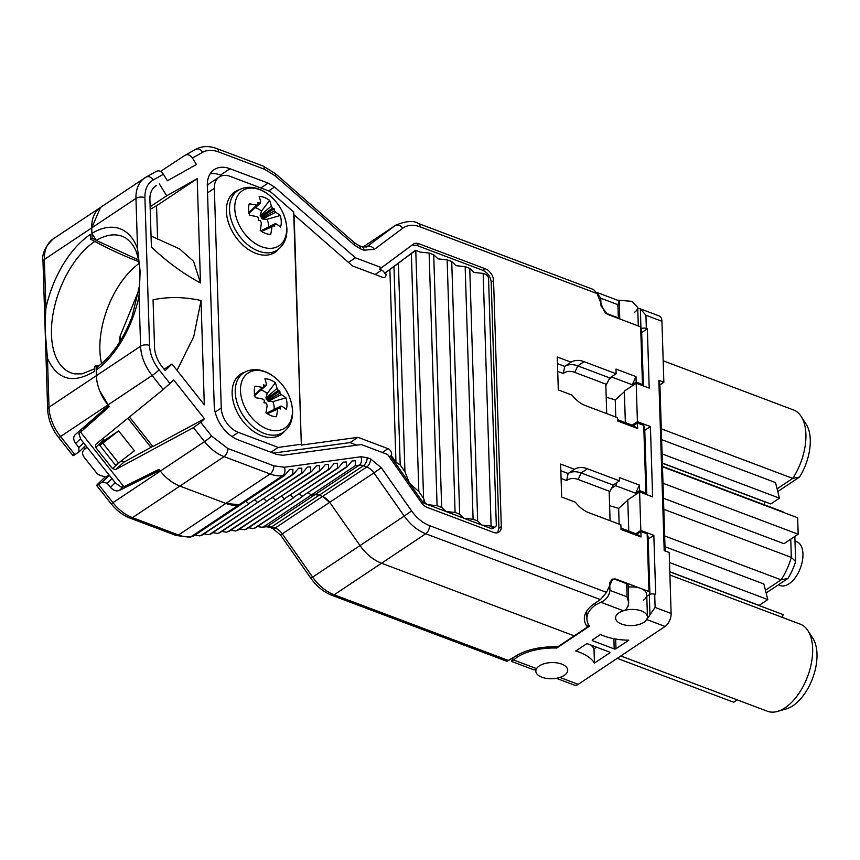 <?xml version="1.0" encoding="UTF-8"?>
<svg xmlns="http://www.w3.org/2000/svg" width="860" height="860" viewBox="0 0 860 860"><rect width="100%" height="100%" fill="white"/><g stroke="black" fill="none" stroke-linecap="round" stroke-linejoin="round"><path stroke-width="1.29" d="M541.897 677.239A15.942 8.084 -1.8 0 1 535.834 671.155A15.942 8.084 -1.8 0 1 544.702 663.576A15.942 8.084 -1.8 0 1 561.634 664.081A15.942 8.084 -1.8 0 1 567.697 670.155A15.942 8.084 -1.8 0 1 558.828 677.745A15.942 8.084 -1.8 0 1 541.897 677.239M199.692 535.866L201.96 535.199L249.335 503.637L201.219 535.307L199.692 535.866L195.016 535.103M123.087 486.878L119.443 490.415L159.745 470.366L160.325 471.097C166.088 478.267 172.602 483.266 179.858 486.083L132.494 517.655A38.248 25.553 -123.7 0 1 112.95 502.67A6.375 0.581 -38.4 0 1 111.037 503.637C116.53 510.496 122.872 515.323 130.064 518.129A6.375 3.472 -69.3 0 0 132.494 517.655L178.493 534.995A6.375 3.472 -69.3 0 1 176.074 535.468L189.673 537.231L193.038 536.425L240.413 504.852L225.868 503.433A38.248 25.553 56.3 0 0 238.456 505.121L240.413 504.852L284.628 475.397L289.616 469.485L292.884 469.366L292.798 474.268L248.583 503.734L293.55 474.172L298.538 468.259L301.806 468.141L301.72 473.054L210.141 534.082L208.614 534.64L203.938 533.888M248.583 503.734A6.375 4.257 56.3 0 0 245.713 501.326L245.949 501.444M208.614 534.64L210.883 533.985L257.505 502.509A6.375 4.257 56.3 0 0 254.635 500.101L254.872 500.219M217.537 533.415L219.805 532.759L267.18 501.187L219.064 532.856L217.537 533.415L212.861 532.663M257.505 502.509L302.473 472.946L307.461 467.034L310.729 466.915L310.643 471.828L266.428 501.294A6.375 4.257 56.3 0 0 263.558 498.875L263.794 498.993M226.459 532.189L228.728 531.534L276.103 499.972L227.986 531.641L226.459 532.189L221.783 531.437M266.428 501.294L311.395 471.721L316.383 465.819L319.651 465.69L319.565 470.603L275.35 500.068A6.375 4.257 56.3 0 0 272.48 497.65L272.717 497.768M235.382 530.975L237.65 530.308L285.025 498.746L236.908 530.416L235.382 530.975L230.706 530.212M275.35 500.068L320.318 470.506L325.306 464.594L328.574 464.475L328.488 469.377L284.273 498.843A6.375 4.257 56.3 0 0 281.403 496.435L281.639 496.553M244.304 529.749L246.573 529.093L293.948 497.521L245.82 529.19L244.304 529.749L239.628 528.997M284.273 498.843L329.24 469.281L334.228 463.368L337.496 463.25L337.41 468.162L293.195 497.628A6.375 4.257 56.3 0 0 290.325 495.209L290.562 495.328M253.227 528.524L255.495 527.868L302.87 496.295L254.743 527.965L253.227 528.524L248.551 527.771M293.195 497.628L338.163 468.055L343.151 462.142L346.419 462.024L346.333 466.937L302.118 496.403A6.375 4.257 56.3 0 0 299.248 493.984L299.484 494.102M302.118 496.403L347.085 466.829L352.073 460.928L355.341 460.799L355.255 465.712L311.04 495.177L314.986 494.64A12.749 8.514 -123.7 0 1 319.189 495.199L322.532 496.467A12.749 8.514 -123.7 0 1 329.713 502.347L360.017 545.562L329.713 502.347L322.532 496.467L319.189 495.199L314.986 494.64L311.04 495.177L263.665 526.75L262.149 527.298L257.473 526.546M311.04 495.177A6.375 4.257 56.3 0 0 308.17 492.758L308.407 492.877M138.793 290.454L120.142 336.002L119.056 343.054M119.443 490.415C116.347 491.576 113.348 490.544 110.445 487.33L107.253 483.298L102.523 481.89L98.567 484.524C96.363 485.943 96.073 485.814 97.707 484.158L104.78 477.289M331.756 595.26A6.375 3.472 -69.3 0 0 334.175 594.787A38.248 25.553 -123.7 0 1 312.642 577.135L310.847 578.242C316.641 586.38 323.607 592.056 331.756 595.26L506.884 661.297L514.742 656.696C525.729 649.719 540.091 646.419 557.817 646.784L574.2 635.862L381.55 563.225L574.2 635.862L587.434 627.047A47.182 23.919 -1.8 0 1 585.961 612.384A47.182 23.919 -1.8 0 1 594.486 603.559L600.409 599.613L606.515 592.368L611.965 580.736A6.375 4.257 -123.7 0 1 613.04 579.457A6.375 4.257 -123.7 0 1 616.405 579.274L615.878 579.618M43 261.537L47.644 409.328A6.375 3.236 -1.8 0 1 49.009 407.242L47.472 358.287L45.483 334.647C45.032 327.198 45.182 318.447 45.903 308.396L44.365 259.44A6.375 3.236 178.2 0 0 43 261.537C41.635 254.42 45.021 246.884 53.169 238.929A38.248 25.553 56.3 0 0 44.365 259.44L91.74 227.878L100.545 207.368A38.248 25.553 56.3 0 0 91.74 227.878L92.063 238.059L90.483 239.112L90.332 234.404C80.528 241.133 71.799 250.636 64.145 262.902C60.307 268.761 55.029 279.704 53.739 283.187C50.396 291.207 47.085 302 45.903 308.396M74.046 454.306C72.412 455.961 72.702 456.09 74.906 454.671L79.152 451.79M109.231 475.161L108.586 475.397M200.745 422.346L193.435 427.613L115.562 469.592L112.499 468.603L95.729 447.437L95.643 444.459L163.228 389.505L173.688 379.937L204.444 418.745L200.745 422.346L211.571 436.009L227.857 448.501A6.375 3.472 110.7 0 1 224.084 456.617L179.858 486.083L225.868 503.433L179.858 486.083A38.248 25.553 -123.7 0 1 160.325 471.097L112.95 502.67L98.567 484.524C96.363 485.943 96.073 485.814 97.707 484.158M360.017 545.562C366.123 554.098 373.304 559.989 381.55 563.225A38.248 25.553 -123.7 0 1 360.017 545.562L404.232 516.097L373.928 472.882L280.532 535.027L272.738 528.502A6.375 3.472 -69.3 0 0 275.157 528.029A12.749 8.514 -123.7 0 1 282.338 533.92L312.642 577.135L360.017 545.562M95.643 240.015L92.063 238.059M98.62 366.005L96.062 365.478L96.384 375.669A38.248 25.553 -123.7 0 0 107.908 404.952L108.478 405.683L75.239 434.644C73.079 437.009 73.218 439.944 75.669 443.448L78.862 447.479L83.614 442.857M99.642 390.655L109.274 406.683L80.582 432.118L123.904 486.749L158.96 469.366L160.325 471.097L204.54 441.631A6.375 0.581 141.6 0 0 211.571 436.009M47.472 358.287C57.201 379.926 72.928 384.248 94.632 371.24L94.493 366.532L96.062 365.478M78.862 452.037L78.862 447.479M85.602 445.544L86.871 447.135M90.483 239.112L94.783 241.445A73.111 39.818 -69.3 0 0 52.664 316.243A73.111 39.818 -69.3 0 0 74.637 373.874L82.022 373.863L94.557 368.811M81.42 429.269L81.109 431.301M118.626 430.881L106.457 438.998L99.653 445.222L102.813 443.115L118.583 463.013L134.397 450.79L118.626 430.881L102.813 443.115M118.583 463.013L115.423 465.12L99.653 445.222M120.303 341.087L120.142 336.002M278.737 435.837A36.335 24.273 56.3 0 0 280.274 434.257M284.38 431.43A36.335 24.273 -123.7 0 1 280.812 434.665A36.335 24.273 -123.7 0 1 250.185 428.839A36.335 24.273 -123.7 0 1 232.146 393.676A36.335 24.273 -123.7 0 1 240.51 374.186A36.335 24.273 -123.7 0 1 244.863 372.133M274.544 251.915A36.335 24.273 -123.7 0 1 273.007 253.496M278.651 249.099A36.335 24.273 -123.7 0 1 275.082 252.324A36.335 24.273 -123.7 0 1 244.455 246.498A36.335 24.273 -123.7 0 1 226.416 211.334A36.335 24.273 -123.7 0 1 234.78 191.845A36.335 24.273 -123.7 0 1 239.134 189.791M389.376 456.972A4.461 2.978 56.3 0 0 389.816 456.746A4.461 2.978 56.3 0 0 390.462 456.058L409.521 483.234L404.942 471.753L398.395 263.257L402.502 260L384.71 273.276A4.461 2.978 56.3 0 0 381.593 270.147L379.378 269.309L413.294 244.186A10.202 6.815 -123.7 0 1 413.499 244.047A10.202 6.815 -123.7 0 1 418.874 243.745L485.287 268.782A10.202 6.815 -123.7 0 1 493.565 280.596L501.294 526.642A10.202 6.815 -123.7 0 1 498.95 532.114A10.202 6.815 -123.7 0 1 493.565 532.415L427.162 507.368A10.202 6.815 -123.7 0 1 421.421 502.659L387.613 454.467L361.286 444.534L282.972 455.273L276.673 454.424L238.542 440.04A29.96 20.017 56.3 0 1 214.215 405.361L207.314 185.674A29.96 20.017 -123.7 0 1 214.215 169.613A29.96 20.017 -123.7 0 1 230.018 168.732L268.148 183.115L274.544 187.05L355.416 257.806L381.743 267.729M414.735 250.883A3.827 2.558 56.3 0 0 414.66 250.926A3.827 2.558 56.3 0 0 414.584 250.98L402.502 260L411.349 253.582L418.831 491.554L409.521 483.234L422.464 501.692A3.827 2.558 56.3 0 0 424.614 503.455L427.99 504.723L425.13 503.111L423.571 498.316L415.778 250.281L420.056 252.087L429.129 253.044L437.073 505.68L441.664 507.411L433.719 254.764L438.062 258.881L447.146 259.827L455.08 512.474L459.67 514.205L451.726 261.558L456.069 265.665L465.152 266.622L473.097 519.257L464.013 518.311L459.67 514.205M477.676 520.988L469.743 268.352L474.086 272.459L483.159 273.416L491.103 526.051L482.019 525.105L477.676 520.988L473.097 519.257M437.073 505.68L427.99 504.723L446.007 511.517L441.664 507.411M647.193 618.404L646.731 619.544A15.942 8.084 -1.8 0 1 644.011 622.231A15.942 8.084 -1.8 0 1 626.403 625.295A15.942 8.084 -1.8 0 1 615.577 618.017A15.942 8.084 -1.8 0 1 619.007 612.804A15.942 8.084 -1.8 0 1 636.615 609.74A15.942 8.084 -1.8 0 1 647.44 617.018A15.942 8.084 -1.8 0 1 644.011 622.231A15.942 8.084 -1.8 0 1 626.403 625.295A15.942 8.084 -1.8 0 1 615.577 618.017A15.942 8.084 -1.8 0 1 619.007 612.804A15.942 8.084 -1.8 0 1 623.392 610.75L625.188 610.095A10.202 5.558 -69.3 0 0 627.94 606.44L628.692 602.785L627.091 596.872L626.682 583.693A3.827 1.935 -1.8 0 1 628.133 585.144L628.692 602.785M222.288 175.698L220.547 175.042A29.96 20.017 56.3 0 0 210.162 173.795M348.493 262.418L355.416 257.806M647.15 533.877L648.107 536.726L649.913 594.378A19.124 9.696 178.2 0 0 648.967 591.551L647.15 533.877L640.861 531.512L641.033 537.005L621.017 529.459L620.877 524.783L588.853 512.711A25.499 17.039 -123.7 0 1 575.447 502.229L561.666 497.037L560.634 464.077L574.416 469.281A25.499 17.039 -123.7 0 1 587.477 468.775L619.49 480.847L619.393 477.558L639.399 485.104L639.571 490.587L645.871 492.963L643.742 425.41L637.453 423.034L637.625 428.527L617.609 420.981L617.512 417.691L585.488 405.619A25.499 17.039 -123.7 0 1 572.083 395.127L558.301 389.935L557.269 356.986L571.051 362.178A25.499 17.039 -123.7 0 1 584.112 361.673L616.125 373.756L615.986 369.08L635.991 376.626L636.163 382.119L642.463 384.495L640.646 326.832L608.084 314.545A6.375 4.257 -123.7 0 1 603.451 309.664L597.13 293.593L420.153 226.857C413.294 224.374 407.479 224.836 402.716 228.233L374.423 249.346L363.963 250.174L360.619 248.916L354.223 244.982L275.189 175.827L264.536 169.269L218.537 151.919C212.495 149.704 207.206 149.823 202.659 152.284L192.436 158.003C190.157 154.864 187.641 153.983 184.878 155.37L160.519 171.43M610.084 520.719L609.159 491.178L578.135 479.482A20.404 13.631 56.3 0 0 566.686 480.589L561.086 478.483M566.686 480.589L568.095 473.484L560.838 470.753M639.399 485.104L635.626 493.221L615.609 485.674L617.125 482.428L613.18 485.062L581.156 472.989A25.499 17.039 56.3 0 0 568.095 473.484L574.416 469.281M557.721 371.38L563.321 373.498A20.404 13.631 -123.7 0 1 574.77 372.391L605.795 384.087L606.719 413.617M557.474 363.651L564.73 366.392L563.321 373.498M571.051 362.178L564.73 366.392A25.499 17.039 -123.7 0 1 577.791 365.887L609.815 377.959L612.771 375.992L612.202 377.207L632.218 384.753L635.991 376.626M628.198 587.079A15.942 8.084 -1.8 0 1 640.668 588.423A15.942 8.084 -1.8 0 1 646.731 594.496L647.44 617.018M171.978 364.017L165.195 370.606L162.228 366.865A25.499 17.039 -123.7 0 1 154.553 347.343L153.058 299.817C168.098 296.625 184.083 296.85 201.036 300.516L204.314 404.813L171.978 364.017L164.12 369.252M159.326 183.857L166.69 195.779L197.209 178.676L200.487 282.983C183.395 273.824 167.044 261.859 151.403 247.078L149.909 199.552A25.499 17.039 -123.7 0 1 155.778 185.878A25.499 17.039 -123.7 0 1 156.531 185.416L153.843 187.512M163.411 174.268L153.188 179.998C147.554 183.363 144.792 189.254 144.91 197.671A6.375 3.236 178.2 0 0 135.955 198.413A38.248 25.553 -123.7 0 1 144.76 177.902A38.248 25.553 -123.7 0 1 145.888 177.214A6.375 4.741 60.7 0 1 146.114 177.074L156.369 171.333C158.81 170.129 161.153 171.108 163.411 174.268L167.421 180.772L196.456 164.507L192.436 158.003M144.91 197.671L149.554 345.462C149.963 353.965 153.166 362.103 159.154 369.864L169.979 383.528M227.857 448.501L273.856 465.84L284.348 467.26L360.877 456.767L367.177 457.617L370.52 458.875L381.292 467.7L411.596 510.915C416.681 518.032 422.668 522.934 429.538 525.632L606.515 592.368M648.967 591.551L616.405 579.274M177.02 370.38L193.747 336.572L201.036 300.516M151.059 236.027L179.417 248.809L193.564 261.311L200.487 282.983M166.69 195.779L150.135 206.808M150.221 209.324L156.541 205.776L157.606 239.359M197.209 178.676L156.541 205.776M411.94 245.197L416.509 245.326L482.911 270.363C487.792 272.717 490.555 276.662 491.2 282.166L493.565 280.596M497.639 532.716L498.929 528.223L491.2 282.166M636.163 382.119L632.218 384.753M624.371 391.752L615.244 399.9L606.203 397.191M642.463 384.495L643.13 385.828M612.202 377.207L609.116 379.131L605.752 385.979M640.646 326.832A19.124 9.696 -1.8 0 1 641.603 329.67L643.366 385.925M420.153 226.857A6.375 3.472 110.7 0 0 418.454 223.525L593.572 289.562L597.13 293.593M275.189 175.827A6.375 1.784 131.2 0 0 275.437 173.655L354.481 242.81A6.375 1.784 131.2 0 1 354.223 244.982M195.36 149.489A6.375 4.741 60.7 0 1 195.596 149.35L184.878 155.37M96.212 370.133L97.588 366.779C111.886 356.019 123.367 339.377 132.021 316.867L139.288 286.681C140.599 274.329 139.911 263.751 137.234 254.947C135.482 247.97 131.601 242.294 125.603 237.94A73.111 39.818 -69.3 0 0 96.363 240.456L91.912 233.404L91.74 227.878L135.955 198.413L137.546 248.809L140.148 271.448L139.019 295.808L140.599 346.204L96.384 375.669L96.212 370.133A79.421 43.258 -69.3 0 0 139.019 295.808M204.444 418.745L152.876 446.544L129.441 416.982M115.562 469.592L123.99 462.121L152.736 446.372M620.974 528.126L636.916 534.135L640.861 531.512M636.916 534.135L641.033 537.005M617.125 482.428L619.49 480.847M635.626 493.221L639.571 490.587M609.127 493.081L611.492 488.243L615.609 485.674M619.146 524.138L618.652 508.367L609.611 505.658M618.652 508.367L627.789 500.219M645.871 492.963L646.634 494.608M646.784 494.672L644.699 428.258L643.742 425.41M637.453 423.034L633.497 425.668L617.566 419.659M637.625 428.527L633.497 425.668M616.125 373.756L612.771 375.992M615.782 417.035L615.244 399.9M588.272 624.102L587.434 627.047M96.363 240.456L138.503 259.957M384.71 273.276L385.506 272.749A4.461 2.978 -123.7 0 1 384.979 277.178A4.461 2.978 -123.7 0 1 382.625 277.307L352.557 265.976L294.12 214.85L301.355 445.082L293.668 212.011L270.19 191.479L230.286 176.429A21.038 14.05 56.3 0 0 219.192 177.052A21.038 14.05 56.3 0 0 214.344 188.329L207.54 192.866M455.08 512.474L446.007 511.517L491.028 528.491A3.827 2.558 56.3 0 0 493.049 528.384L495.414 526.804A3.827 2.558 56.3 0 0 496.295 524.75L488.566 278.704A3.827 2.558 56.3 0 0 485.459 274.275L483.159 273.416M382.302 452.467L388.01 448.662A4.461 2.978 -123.7 0 1 391.246 455.531L395.944 462.228L400.201 464.991L404.942 471.753M390.462 456.058L391.246 455.531M609.815 377.959L609.245 379.174M617.222 300.118L632.089 301.355L637.712 307.407M95.729 447.437L103.931 439.696L103.297 438.224M103.931 439.696L104.673 440.632M123.99 462.121L120.927 461.132M109.005 406.339L83.807 428.688M611.664 488.308L613.18 485.062M451.726 261.558L447.146 259.827M469.743 268.352L465.152 266.622M433.719 254.764L429.129 253.044M80.582 432.118L78.808 433.537L80.786 439.299L87.086 447.232L83.71 450.135M85.806 448.092L86.946 447.06M86.161 447.748L83.871 449.984C82.044 451.941 82.162 454.392 84.216 457.348L97.868 474.494L105.393 477.031L109.188 475.085L115.466 483.03L121.346 487.158L123.904 486.749M491.103 526.051L493.393 526.922A3.827 2.558 56.3 0 0 495.414 526.804M87.086 447.232L109.166 475.096M418.831 491.554L423.571 498.316M411.349 253.582L415.778 250.281M385.506 272.749L398.395 263.257M393.966 266.568L400.201 464.991M232.899 193.306A36.335 24.273 -123.7 0 1 234.952 192.5M240.682 374.831A36.335 24.273 56.3 0 0 238.628 375.648M388.01 448.662L357.943 437.331L301.355 445.082L300.968 444.298L278.242 447.415L238.327 432.365A21.038 14.05 -123.7 0 1 221.256 408.016L214.344 188.329M395.944 462.228L389.892 269.481M356.835 445.147L350.041 442.588L357.943 437.331M270.954 452.263L278.242 447.415M350.041 442.588L273.211 453.123M207.314 185.652A21.038 14.05 -123.7 0 1 209.711 183.363L219.192 177.052M274.125 409.435A14.921 9.965 56.3 0 0 274.19 407.629A14.921 9.965 56.3 0 0 272.856 401.631L285.95 397.847A20.833 13.921 -123.7 0 1 287.004 403.931A20.833 13.921 -123.7 0 1 286.315 409.371A55.803 27.638 178.9 0 0 281.693 406.178L280.317 406.694L280.392 409.016L278.511 407.823L268.32 412.66L278.393 407.887M281.693 406.178L267.653 413.155M240.488 390.773A33.089 22.102 -123.7 0 1 265.557 372.058A33.089 22.102 -123.7 0 1 292.411 410.36A33.089 22.102 -123.7 0 1 267.342 429.065A33.089 22.102 -123.7 0 1 240.488 390.773M278.511 407.823L277.673 409.166A55.803 31.046 111.4 0 1 276.436 416.745A20.833 13.921 -123.7 0 1 271.212 415.713A20.833 13.921 -123.7 0 1 265.933 412.789A55.803 29.735 -70.1 0 0 267.116 405.189L266.116 402.996L263.998 402.835L264.375 400.298L262.816 399.062A55.803 27.638 178.9 0 0 255.345 397.685A20.833 13.921 -123.7 0 1 254.99 386.172A55.803 28.95 -2.5 0 1 262.45 387.462L264.095 386.774L263.429 384.839L265.923 385.624L266.471 384.474A55.803 29.735 -70.1 0 0 264.869 378.787A20.833 13.921 -123.7 0 1 270.083 379.819A20.833 13.921 -123.7 0 1 275.361 382.743A55.803 31.046 111.4 0 1 277.027 388.451L278.285 390.472L279.822 391.02L280.059 393.149L281.327 394.579A55.803 28.95 -2.5 0 1 285.95 397.847M254.108 395.869L264.095 386.774M255.054 395.019L266.471 384.474M275.361 382.743L267.18 393.536A14.921 9.965 56.3 0 0 261.01 390.01M267.18 393.536L265.912 397.922L266.826 399.406L279.769 391.053L267.868 399.104L267.331 400.814L280.059 393.149M272.856 401.631L267.331 400.814M266.826 399.406L278.887 390.935L279.822 391.02M277.027 388.451L265.912 397.922M278.285 390.472L266.073 398.986M267.288 413.714L277.673 409.166M270.438 411.66L268.32 412.66M268.331 401.362L281.327 394.579M262.45 387.462L254.646 394.804M255.656 394.46L254.743 395.288M268.395 227.094A14.921 9.965 56.3 0 0 268.46 225.288A14.921 9.965 56.3 0 0 267.127 219.289L280.22 215.505A20.833 13.921 -123.7 0 1 281.274 221.59A20.833 13.921 -123.7 0 1 280.586 227.029A55.803 27.638 178.9 0 0 275.963 223.837L274.587 224.352L274.662 226.674L272.781 225.481L262.59 230.329L272.663 225.546M275.963 223.837L261.924 230.813M234.758 208.432A33.089 22.102 -123.7 0 1 259.827 189.727A33.089 22.102 -123.7 0 1 286.681 228.018A33.089 22.102 -123.7 0 1 261.612 246.723A33.089 22.102 -123.7 0 1 234.758 208.432M272.781 225.481L271.943 226.825A55.803 31.046 111.4 0 1 270.707 234.404A20.833 13.921 -123.7 0 1 265.482 233.372A20.833 13.921 -123.7 0 1 260.204 230.448A55.803 29.735 -70.1 0 0 261.386 222.847L260.387 220.654L258.269 220.493L258.645 217.956L257.086 216.72A55.803 27.638 178.9 0 0 249.615 215.344A20.833 13.921 -123.7 0 1 249.26 203.831A55.803 28.95 -2.5 0 1 256.721 205.131L258.365 204.433L257.699 202.498L260.193 203.282L260.731 202.132A55.803 29.735 -70.1 0 0 259.139 196.446A20.833 13.921 -123.7 0 1 264.353 197.477A20.833 13.921 -123.7 0 1 269.631 200.412A55.803 31.046 111.4 0 1 271.298 206.11L272.555 208.131L274.093 208.679L274.329 210.807L275.598 212.248A55.803 28.95 -2.5 0 1 280.22 215.505M248.379 213.527L258.365 204.433M249.325 212.678L260.731 202.132M269.631 200.412L261.451 211.195A14.921 9.965 56.3 0 0 255.28 207.668M261.451 211.195L260.182 215.58L261.096 217.064L274.039 208.722M267.127 219.289L262.601 219.02L261.601 218.472L262.182 216.731M261.096 217.064L273.157 208.593L274.093 208.679M271.298 206.11L260.182 215.58M272.555 208.131L260.344 216.645M261.558 231.383L271.943 226.825M264.708 229.319L262.59 230.329M262.601 219.02L275.598 212.248M261.601 218.472L274.329 210.807M256.721 205.131L248.916 212.463M249.927 212.119L249.013 212.957M794.995 541.069L796.715 541.714A23.403 12.749 110.7 0 1 802.401 560.892A23.403 12.749 110.7 0 1 789.093 583.779A23.403 12.749 110.7 0 1 780.203 585.509L778.375 584.821M634.282 312.47A15.942 8.084 -1.8 0 0 636.991 309.793L637.475 308.923M590.949 645.064A44.623 22.629 -1.8 0 1 594.002 648.816L596.496 647.15M594.453 663.092A44.623 22.629 178.2 0 0 579.393 652.245A44.623 22.629 178.2 0 0 575.759 651.009L586.165 644.086A1.279 0.645 -1.8 0 1 587.95 643.936L609.461 652.041A1.279 0.645 -1.8 0 1 609.944 652.536A1.279 0.645 -1.8 0 1 609.675 652.944L594.453 663.092L594.002 648.816M626.682 583.693L615.298 579.393L612.212 579.07L609.718 582.714L609.955 590.412C609.213 595.905 606.214 599.871 600.968 602.29A44.623 22.629 178.2 0 0 595.152 605.246A44.623 22.629 178.2 0 0 586.907 618.92A44.623 22.629 178.2 0 0 589.541 626.166L556.71 648.042A44.623 22.629 178.2 0 0 517.139 657.191L513.549 659.953L536.543 668.629A15.942 8.084 -1.8 0 1 539.252 665.941A15.942 8.084 -1.8 0 1 556.871 662.877A15.942 8.084 -1.8 0 1 567.697 670.155A15.942 8.084 -1.8 0 1 564.267 675.369A15.942 8.084 -1.8 0 1 559.882 677.422L558.075 677.788M620.812 655.965L767.399 711.241A46.537 25.348 -69.3 0 0 777.494 711.413A46.537 25.348 -69.3 0 0 785.083 707.791A46.537 25.348 -69.3 0 0 812.646 648.494A46.537 25.348 -69.3 0 0 807.938 630.681A46.537 25.348 -69.3 0 0 800.241 624.145L669.908 574.996M663.178 360.802L793.511 409.951A46.537 25.348 110.7 0 1 801.208 416.487L806.164 424.184A40.646 22.134 110.7 0 1 810.27 439.739A40.646 22.134 110.7 0 1 799.563 477.02L792.737 478.396L777.096 488.824M801.208 416.487A46.537 25.348 110.7 0 1 805.906 434.289A46.537 25.348 110.7 0 1 792.737 478.396L661.286 428.828M777.494 711.413L786.298 708.898A40.646 22.134 -69.3 0 0 817 653.933A40.646 22.134 -69.3 0 0 812.893 638.378L807.938 630.681M648.182 539.08L653.837 535.318L655.696 594.625L654.696 594.249L655.105 607.429L649.956 614.739A10.202 5.558 110.7 0 1 647.268 618.329M644.763 430.333L650.418 426.571L652.622 496.865L639.614 491.963L640.829 530.405L635.841 533.737M641.452 328.617A3.827 1.935 -1.8 0 1 646.344 328.434L647.343 328.81L649.203 388.129L636.196 383.216L637.411 421.669L632.164 425.162M647.343 328.81L641.689 332.573M782.449 617.437L783.116 614.588L669.811 571.868M662.361 463.067L770.764 503.949L779.45 498.155L662.071 453.897M663.468 498.262L783.965 543.692L798.177 534.221L797.661 517.752L662.479 466.776M798.177 534.221L662.995 483.255M764.067 504.68L764.733 501.831L662.372 463.239M669.521 562.537L767.808 599.592L759.122 605.386L669.811 571.707M661.63 439.621L775.516 482.567L779.45 498.155M777.784 491.533L799.563 477.02M794.844 536.447L795.64 561.483L791.318 557.387L790.749 539.177M766.142 592.97L787.911 578.468A40.646 22.134 -69.3 0 0 795.64 561.483M765.454 590.261L781.095 579.833L787.911 578.468M664.995 546.713L763.874 584.005L767.808 599.592M664.651 535.931L781.095 579.833A46.537 25.348 -69.3 0 0 791.318 557.387L663.812 509.303M784.75 512.883A46.537 25.348 -69.3 0 0 781.869 511.388L662.469 466.367M617.254 658.341L733.655 702.233L737.213 699.857M533.2 669.574A10.202 5.558 -69.3 0 0 533.329 669.628A10.202 5.558 -69.3 0 0 536.059 669.488L536.543 668.629M600.774 298.226L617.91 304.687L619.232 301.688L618.329 300.538A10.202 5.558 110.7 0 0 618.2 300.484L596.625 292.346L600.774 298.226L601.011 305.913L606.945 313.577L618.329 317.867A3.827 1.935 -1.8 0 1 619.684 318.92M640.926 327.284L640.345 308.837L645.924 315.254L646.344 328.434M636.196 383.216L624.36 391.117L625.349 422.593M639.614 491.963L627.779 499.853L628.757 531.061M655.105 607.429L671.122 613.47L669.198 552.507L664.199 550.626L658.846 380.367L659.91 384.882L665.124 550.97M658.846 380.367L663.855 382.248L659.91 384.882M646.795 596.388L649.321 594.701A3.827 1.935 -1.8 0 1 654.696 594.249M513.549 659.953L511.517 661.404L513.119 657.782M559.882 677.422L578.232 684.345A10.202 5.558 110.7 0 1 574.351 685.097L556.312 678.303M671.122 613.47A10.202 5.558 110.7 0 1 665.081 626.467L646.731 619.544M600.506 634.519A44.623 22.629 178.2 0 0 628.843 640.173L615.986 648.741A1.279 0.645 -1.8 0 1 614.201 648.891L592.691 640.775A1.279 0.645 -1.8 0 1 592.207 640.291A1.279 0.645 -1.8 0 1 592.476 639.872L600.506 634.519M640.345 308.837A10.202 5.558 -69.3 0 0 640.205 308.783L659.222 315.953A10.202 5.558 110.7 0 1 661.942 321.285L645.924 315.254M640.205 308.783A10.202 5.558 -69.3 0 0 637.755 308.826M578.232 684.345L665.081 626.467M663.855 382.248L661.942 321.285M637.411 421.669L650.418 426.571M640.829 530.405L653.837 535.318M595.088 603.161L595.152 605.246M646.516 596.571A15.942 8.084 -1.8 0 1 643.323 600.259M556.667 646.741L556.71 648.042M517.086 655.255L517.139 657.191M47.644 409.328C48.139 419.293 51.793 428.678 58.62 437.493A6.375 0.581 -38.4 0 0 60.533 436.525A38.248 25.553 -123.7 0 1 49.009 407.242L96.384 375.669M74.906 454.671L60.533 436.525L152.123 375.487A38.248 25.553 -123.7 0 1 140.599 346.204A6.375 3.236 178.2 0 1 149.554 345.462M83.667 447.415L84.903 448.974M109.328 475.279L102.523 481.89M189.673 537.231A6.375 4.515 -97.8 0 0 191.081 536.694L193.038 536.425M273.856 465.84A6.375 3.472 110.7 0 1 270.083 473.967L178.493 534.995A38.248 25.553 56.3 0 0 191.081 536.694L282.671 475.666A6.375 4.515 82.2 0 0 284.348 467.26M262.149 527.298L266.213 526.75A6.375 4.515 -97.8 0 0 267.621 526.202A12.749 8.514 -123.7 0 1 271.814 526.771L275.157 528.029L366.747 467.002L363.404 465.733A12.749 8.514 56.3 0 0 359.2 465.174L355.255 465.712M263.665 526.75L267.621 526.202L359.2 465.174A6.375 4.515 82.2 0 0 360.877 456.767M254.743 527.965L255.495 527.868M245.82 529.19L246.573 529.093M236.908 530.416L237.65 530.308M227.986 531.641L228.728 531.534M219.064 532.856L219.805 532.759M210.141 534.082L210.883 533.985M201.219 535.307L201.96 535.199M266.213 526.75L269.395 527.244A6.375 3.472 -69.3 0 0 271.814 526.771L363.404 465.733A6.375 3.472 110.7 0 0 367.177 457.617M508.819 660.641L334.175 594.787L425.764 533.759A38.248 25.553 -123.7 0 1 404.232 516.097L411.596 510.915M101.598 363.608A68.854 37.496 110.7 0 1 139.116 263.429M112.015 478.676L107.253 483.298M127.903 418.229L151.091 447.479M94.783 241.445A401.007 267.879 56.3 0 0 138.836 261.687M80.431 438.826L75.669 443.448M115.208 482.707L110.445 487.33M230.018 168.732L220.547 175.042M268.148 183.115L260.87 187.964M268.718 190.92L274.544 187.05M381.593 270.147L375.1 274.469M578.135 479.482L581.156 472.989L587.477 468.775M584.112 361.673L577.791 365.887L574.77 372.391M155.069 186.394L156.531 185.416M418.874 243.745L416.509 245.326M485.287 268.782L482.911 270.363M498.929 528.223L501.294 526.642M374.423 249.346A6.375 4.741 53.3 0 0 366.822 246.766L395.106 225.642A38.248 25.553 -123.7 0 1 395.858 225.116C406.232 220.902 413.767 220.375 418.454 223.525M362.952 247.067L395.106 225.642A6.375 4.741 53.3 0 1 402.716 228.233M366.414 247.035L366.822 246.766A12.749 8.514 -123.7 0 1 366.575 246.938L362.264 246.841A6.375 3.472 110.7 0 1 363.963 250.174M362.264 246.841L358.921 245.573A6.375 3.472 110.7 0 1 360.619 248.916M275.437 173.655L262.837 165.926A6.375 3.472 110.7 0 1 264.536 169.269M262.837 165.926L216.838 148.587A6.375 3.472 110.7 0 1 218.537 151.919M216.838 148.587C209.044 145.705 201.96 145.963 195.596 149.35A6.375 4.741 60.7 0 1 202.659 152.284M53.169 238.929L146.114 177.074A6.375 4.741 60.7 0 1 153.188 179.998M159.154 369.864A6.375 0.581 141.6 0 1 152.123 375.487L163.228 389.505M193.435 427.613L204.54 441.631A38.248 25.553 -123.7 0 0 224.084 456.617L270.083 473.967A38.248 25.553 56.3 0 0 282.671 475.666L284.628 475.397M347.085 466.829L346.333 466.937M293.55 474.172L292.798 474.268M302.473 472.946L301.72 473.054M311.395 471.721L310.643 471.828M320.318 470.506L319.565 470.603M329.24 469.281L328.488 469.377M338.163 468.055L337.41 468.162M370.52 458.875A6.375 3.472 110.7 0 1 366.747 467.002A12.749 8.514 -123.7 0 1 373.928 472.882L381.292 467.7M429.538 525.632A6.375 3.472 110.7 0 1 425.764 533.759L600.409 599.613M91.912 233.404A79.421 43.258 110.7 0 1 137.546 248.809M120.206 461.755L112.499 468.603M422.464 501.692L423.937 500.703M491.028 528.491L493.393 526.922M232.006 436.579L238.327 432.365M215.161 412.069L221.256 408.016M283.058 432.397A35.701 23.854 -123.7 0 1 264.224 433.451A35.701 23.854 -123.7 0 1 235.242 392.128A35.701 23.854 -123.7 0 1 243.466 372.982L245.939 371.584C253.936 368.155 262.429 369.252 271.427 374.863C284.316 383.969 291.389 396.073 292.647 411.166C292.83 420.626 289.637 427.7 283.058 432.397L276.694 436.644M280.113 407.371L279.188 407.801M277.329 250.056A35.701 23.854 -123.7 0 1 258.495 251.109A35.701 23.854 -123.7 0 1 229.512 209.786A35.701 23.854 -123.7 0 1 237.736 190.641L240.209 189.243C248.207 185.814 256.699 186.91 265.686 192.522C278.586 201.638 285.66 213.731 286.917 228.825C287.1 238.284 283.908 245.358 277.329 250.056L270.964 254.302M274.383 225.04L273.458 225.46M617.91 304.687L618.329 317.867M649.321 594.701L649.956 614.739M623.392 610.75L600.968 602.29M627.091 596.872L609.955 590.412M609.643 652.127L609.675 652.944M615.685 639.055L615.986 648.741M613.879 638.722L614.201 648.891M592.658 639.754L592.691 640.775M535.834 671.155L535.78 669.596M73.003 455.639L58.62 437.493M84.828 449.038L83.603 447.479M111.037 503.637L96.653 485.491M176.074 535.468L130.064 518.129M272.738 528.502L269.395 527.244M310.847 578.242L280.532 535.027M79.163 451.801L85.677 445.469M358.921 245.573L354.481 242.81M638.292 325.94L637.701 307.256M362.931 247.067L395.858 225.116M83.71 450.124L85.968 447.931M237.091 377.228L243.466 372.982M280.812 406.103L267.901 412.52M266.192 385.452L255.431 394.901M231.361 194.887L237.736 190.641M275.082 223.761L262.171 230.179M274.06 208.7L262.139 216.763M260.462 203.111L249.701 212.56M619.221 301.688L619.77 318.952M533.329 669.628L511.517 661.404M586.66 611.159L586.907 618.92"/></g></svg>
